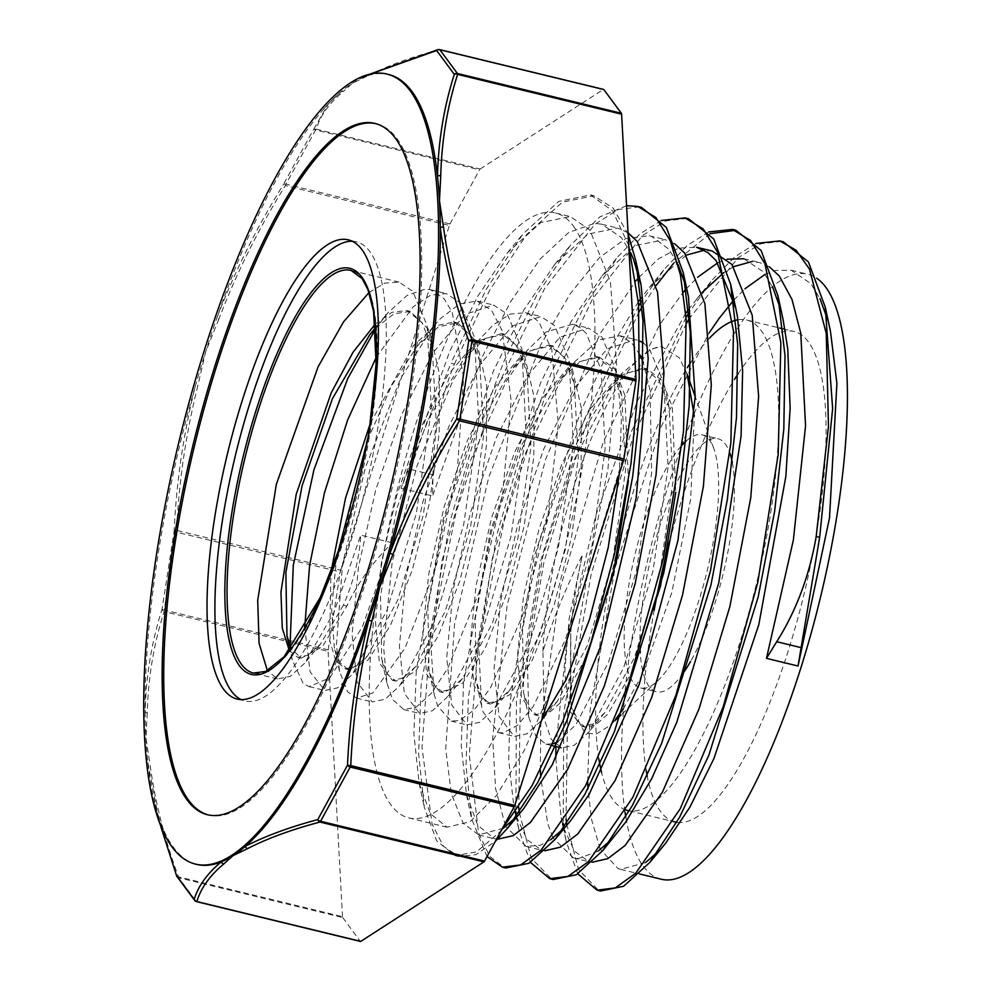 <?xml version="1.0" encoding="UTF-8"?>
<svg xmlns="http://www.w3.org/2000/svg" width="991" height="991" viewBox="0 0 991 991"><rect width="100%" height="100%" fill="white"/><g stroke="black" fill="none" stroke-linecap="round" stroke-linejoin="round"><path stroke-width="0.74" stroke-dasharray="4.96 3.72" d="M603.383 89.45A3.382 0.966 -76.4 0 0 603.308 89.487L439.335 49.661A3.382 2.762 74.9 0 0 438.109 49.575M439.335 49.661C410.831 57.218 386.713 66.075 366.992 76.22A3.382 3.047 62.2 0 0 364.911 76.431A3.382 3.047 62.2 0 0 364.899 76.443A3.382 3.047 62.2 0 0 364.131 77.05L369.296 74.436M176.621 875.883A3.382 2.044 160 0 0 178.529 876.849A3.382 0.966 -76.4 0 0 178.764 877.766A3.382 3.208 -30.1 0 1 176.918 876.453M160.914 826.915L158.188 816.584L147.932 762.76A3.382 2.304 172.9 0 0 150.025 764.358C154.906 801.285 164.407 838.782 178.529 876.849L342.502 916.663A3.382 0.966 -76.4 0 0 342.737 917.579L178.764 877.766L196.329 901.5L360.303 941.314L342.737 917.579M196.8 864.425A406.446 115.464 103.6 0 1 155.079 804.32A406.446 115.464 103.6 0 1 147.932 762.76A406.446 115.464 103.6 0 1 145.95 738.047A406.446 115.464 103.6 0 1 145.132 711.216A406.446 115.464 103.6 0 1 195.425 385.809A3.382 0.805 -165.6 0 1 197.816 385.846C185.887 433.637 178.838 481.824 176.671 530.408L340.644 570.221A3.382 0.966 -76.4 0 0 340.247 571.931L176.274 532.105L164.221 610.047L328.194 649.861A3.382 0.966 -76.4 0 0 328.095 651.372L164.122 611.558C153.816 643.692 148.179 677.522 147.238 713.037A3.382 2.416 1 0 1 145.132 711.216C146.086 675.515 151.722 641.524 162.053 609.217A3.382 0.88 -174.5 0 0 164.221 610.047A3.382 0.966 -76.4 0 0 164.122 611.558A3.382 2.527 17.3 0 1 162.053 609.217L174.156 530.965A3.382 0.966 -177.1 0 1 176.671 530.408A3.382 0.966 -76.4 0 0 176.274 532.105A3.382 0.991 12.1 0 1 174.156 530.965C176.348 482.196 183.446 433.81 195.425 385.809A406.446 115.464 103.6 0 1 205.645 351.842A406.446 115.464 103.6 0 1 216.558 318.805A406.446 115.464 103.6 0 1 323.958 108.762A406.446 115.464 103.6 0 1 340.21 92.497A3.382 3.159 -129 0 1 340.52 92.2A3.382 3.159 -129 0 1 340.545 92.188A3.382 3.159 -129 0 1 343.171 91.593C329.285 103.163 320.291 115.687 316.228 129.177L480.201 168.99A3.382 0.966 -76.4 0 0 479.57 169.783L315.596 129.97L285.978 184.165L449.951 223.978A3.382 0.966 -76.4 0 0 449.357 225.428L285.383 185.614C258.787 228.264 236.601 272.773 218.838 319.139A3.382 0.694 20.6 0 0 216.558 318.805C234.384 272.24 256.632 227.558 283.302 184.772A3.382 2.279 -155.5 0 1 285.978 184.165A3.382 0.966 -76.4 0 0 285.383 185.614L283.302 184.772L313.045 130.354A3.382 3.258 -162 0 1 316.228 129.177A3.382 0.966 -76.4 0 0 315.596 129.97A3.382 2.168 32.6 0 0 313.045 130.354L328.504 103.646L340.21 92.497A406.446 115.464 103.6 0 1 341.622 91.296A406.446 115.464 103.6 0 1 352.4 83.256A406.446 115.464 103.6 0 1 360.29 78.772A406.446 115.464 103.6 0 1 364.131 77.05A406.446 115.464 103.6 0 1 388.608 74.486M340.644 570.221L449.357 225.428M342.502 916.663L328.095 651.372M290.029 646.008L292.209 659.932L303.209 683.456L309.13 686.614L329.755 677.906L362.272 627.13L392.3 542.808C372.839 562.008 357.677 583.092 346.825 606.046L322.372 646.776L301.177 658.16L291.069 648.337M346.825 606.046L343.357 605.204C353.539 581.965 359.337 558.614 360.736 535.14L334.091 611.992L304.733 663.165L290.239 676.357L277.579 678.946L267.384 670.634M392.3 542.808L360.736 535.14M343.357 605.216L320.489 644.063L308.325 655.138L297.696 657.306L289.31 650.592M375.18 324.168L391.928 312.326L406.967 310.53L422.216 322.732L432.398 349.835L436.263 423.937L423.256 515.258L397.874 599.828L367.884 655.472L355.682 666.633L345.041 668.801L335.515 660.179L329.706 640.161L330.932 572.377M370.411 423.095L413.532 345.487L435.099 325.903L454.299 322.038L469.561 334.252L479.768 361.418L483.608 435.495L470.601 526.741L445.244 611.249L415.279 666.906L403.052 678.092L392.374 680.309L379.429 662.967L375.428 621.506L381.424 562.417L396.945 494.769L420.085 428.954L447.783 375.118L476.262 341.585L501.632 333.546L516.93 345.76L527.113 373.025L530.928 447.176L517.897 538.46L492.502 622.955L462.524 678.525L450.348 689.6L439.707 691.805L426.774 674.437L422.773 633.001L428.756 573.913L444.278 506.252L467.43 440.438L495.128 386.626L523.595 353.093L548.977 345.029L564.238 357.218L574.421 384.384L578.273 458.511L565.242 549.844L539.847 634.401L509.857 690.009L497.68 701.12L487.052 703.276L474.107 685.933L470.093 644.509L476.089 585.408L491.61 517.748L514.763 451.946L542.461 398.122L570.94 364.564L596.322 356.512L611.558 368.714L621.753 395.805L625.618 469.883L612.624 561.179L587.254 645.736L557.276 701.405L545.05 712.591L534.397 714.784L521.439 697.441L517.438 656.005L523.434 596.892L538.955 529.244L562.095 463.441L589.794 409.605L618.273 376.06L643.654 368.033L658.941 380.247L669.136 407.499L672.951 481.601L659.932 572.835L634.574 657.306L604.609 712.925L592.395 724.062L581.729 726.292L569.255 710.485L564.734 672.827L569.156 618.582L582.299 555.208A181.378 51.52 -76.4 0 0 570.742 633.509L570.221 699.696L571.696 707.983L584.876 732.919L596.111 734.17L609.242 725.957L615.535 719.293M375.515 328.17L393.947 313.825L410.435 311.385L429.301 330.164L439.224 373.05L439.149 433.587L429.537 502.672L412.318 569.924L390.528 625.197L367.971 660.167L348.51 669.643L340.049 662.83L334.314 647.309L331.601 609.031L336.655 557.215M367.562 440.128L391.334 386.217L417.161 346.132L438.641 326.72L457.78 322.868L476.634 341.672L486.556 384.558L486.482 445.083L476.882 514.168L459.651 581.42L437.873 636.693L415.303 671.65L395.855 681.127L387.407 674.338L381.671 658.879L380.519 595.69L396.734 508.891L427.059 421.757L464.482 357.652L485.974 338.216L505.113 334.376L523.966 353.168L533.889 396.041L533.827 456.566L524.214 525.664L506.983 592.915L485.206 648.176L462.648 683.146L443.188 692.635L434.752 685.834L429.016 670.412L427.852 607.26L444.042 520.473L474.355 433.34L511.777 369.197L533.294 349.712L552.445 345.871L571.299 364.676L581.234 407.536L581.16 468.062L571.559 537.159L554.328 604.411L532.539 659.659L509.981 694.641L490.52 704.143L482.084 697.317L476.337 681.895L475.185 618.756L491.375 532.006L521.662 444.897L559.06 380.755L580.602 361.207L599.778 357.379L614.779 369.147L624.925 395.335L628.405 480.895M586.053 657.826L560.287 702.817L548.32 713.532L537.853 715.638L529.405 708.776L523.657 693.291L522.53 630.14L538.72 543.44L568.995 456.38L606.368 392.275L627.935 372.715L647.123 368.875L662.112 380.631L672.257 406.805L675.751 492.292M633.36 669.396L607.619 714.325L595.653 725.028L585.198 727.134L576.737 720.259L570.989 704.725L570.742 633.509M687.147 374.313L679.281 357.788L661.827 346.615L651.31 348.882L622.1 373.211L612.227 386.354L573.318 461.472L542.833 556.447L527.026 648.845L528.897 717.496L535.747 735.929L545.818 744.105L553.052 743.845M557.784 741.863L575.92 724.582L608.598 662.124L636.272 571.299L651.595 473.178L650.133 390.491L643.295 362.632M639.975 354.865L631.354 342.39L619.908 335.738L598.799 339.925L574.805 361.678L559.221 383.455L521.031 462.586L492.292 558.59L478.864 648.795L481.589 706.1L483.038 711.897L498.485 732.597L502.982 732.894L517.252 725.548L533.146 706.682L565.626 639.17L591.961 545.967L605.117 448.663L601.165 369.816L586.201 333.286L580.156 327.674L572.575 324.243L546.152 331.886L527.522 350.12L506.252 381.262L468.929 464.023L442.048 560.621L431.048 648.213L434.256 694.604L437.638 706.112L451.153 721.089L459.415 720.556L474.243 709.89L490.421 687.94L522.542 615.708L547.391 520.548L558.305 424.52L551.851 349.873L538.856 321.802L528.698 313.887L525.242 312.735L510.142 314.085L493.394 324.751L480.226 338.563L453.333 379.739L417.038 465.745L392.126 562.467L383.591 647.036L386.911 683.059L392.547 699.46L403.808 709.593L416.034 707.264L431.345 693.328L447.721 668.417L479.297 591.788L502.536 495.116L511.133 400.798L502.214 330.709L491.524 310.319L477.005 301.029L459.737 303.915L440.537 318.507L432.906 327.042L400.488 378.835L365.369 467.69L342.539 564.065L336.469 645.203L339.554 671.489L347.742 691.916L356.475 698.098L372.827 693.043L405.009 648.139L435.891 567.471L457.396 469.734L463.615 377.571L452.243 312.351L444.179 298.824L430.565 289.744L425.077 289.124L407.165 295.355L387.605 313.119L375.564 328.851M623.252 709.073L642.775 673.793L671.762 592.668L690.677 498.981L694.295 416.071M586.003 579.45L607.966 468.793L616.6 365.035L610.419 281.828L589.893 229.986L570.308 216.571L540.764 222.566L507.442 252.792L478.195 295.578L449.691 351.334L401.033 488.29L450.917 363.263L454.386 364.106C440.425 398.469 433.278 435.396 432.98 474.862L432.584 495.958L481.799 357.776L510.625 301.747L540.157 259.06L568.723 232.451L594.736 223.359L601.871 224.226L621.456 237.654L630.66 252.693M755.947 243.439L734.727 256.867L712.356 279.883L689.018 312.586M686.007 317.442L631.044 432.373L587.713 573.244L563.768 712.603L563.198 823.261M563.854 828.092L566.319 841.842L577.815 873.827M708.59 231.956L687.42 245.347L665.072 268.363L641.685 301.078M638.675 305.909L583.711 420.865L540.392 561.736L516.447 701.083L515.865 811.728M516.522 816.559L519.036 830.594L530.482 862.356M661.257 220.485L640.136 233.765L617.864 256.706L584.145 306.541L551.467 372.418L521.861 449.753L497.222 533.393L468.446 696.772L465.968 765.486L471.704 819.062L487.027 856.534M626.572 205.707L599.753 216.942L570.593 245.111L536.887 294.946L504.208 360.736L474.602 438.059L449.951 521.638L421.125 685.016L418.623 753.779L424.334 807.392L436.709 840.901L455.067 855.654L476.535 851.864L500.95 831.053M628.74 245.632L612.611 210.848L590.438 194.93L558.813 201.359L523.137 233.727L486.296 289.223L450.917 363.251M781.428 241.383L760.815 243.736L738.097 257.796L689.476 318.284M686.404 323.376L633.212 436.659L591.243 573.863L567.62 709.68L566.059 819.012M566.666 824.103L578.558 869.578L598.775 890.525M710.002 233.69L673.707 263.148M656.104 285.532L642.143 306.752M639.071 311.843L585.879 425.139L543.91 562.355L520.287 698.16L518.739 807.479M519.334 812.57L531.238 858.181L551.566 879.054M686.924 218.429L665.803 220.906L642.502 235.548L592.63 298.848L544.332 398.766L504.345 520.275L478.17 645.228L469.276 754.956L478.566 832.96L489.554 856.174L504.221 867.534M639.542 206.896L618.273 209.497L594.798 224.375L544.616 288.517L496.107 389.513L456.133 512.037L430.255 637.597L421.968 747.115L432.051 823.967L443.46 846.302L458.536 856.497L475.866 854.663L495.327 841.334M628.121 234.26L613.144 208.11L593.906 195.772L562.368 202.152L526.791 234.347L489.864 289.892L454.398 364.093M769.35 266.814L759.651 262.565L751.475 261.711M733.613 266.641L723.789 272.624M702.285 292.382L688.708 309.155M685.685 313.317L637.436 400.909L595.876 515.097L567.31 637.002L555.901 746.533M555.79 758.127L561.104 817.686L562.628 824.078M563.78 828.191L574.52 851.232L589.112 861.724L592.184 862.232M712.318 251.082L704.242 250.24M686.243 255.145L649.365 287.415L641.375 297.672M638.353 301.821L608.561 351.111L580.193 412.714L534.124 557.177L510.39 700.018L508.668 759.663L513.821 806.426L515.283 812.57M516.422 816.695L527.175 839.724L541.767 850.228L544.827 850.736M674.66 243.761L664.986 239.574L635.454 245.52L602.144 275.783L570.866 321.988L540.553 382.96L490.272 531.709L463.577 682.403L461.249 745.666L466.501 794.906L477.761 825.28L494.447 838.708L497.532 839.228M628.046 232.774L617.653 228.054L588.146 234.037L554.886 264.188L523.595 310.394L493.295 371.278L443.002 519.978L416.257 670.672L413.904 733.984L419.131 783.249L430.391 813.76L447.102 827.2L470.044 821.75L496.342 795.649L524.041 750.831L551.083 690.232M523.632 808.706L516.026 817.253M503.366 828.228L478.665 834.868L463.218 823.31L451.351 793.878L445.715 748.886L454.621 623.612L488.724 477.303L540.813 344.757L570.135 293.893L599.468 257.524L625.717 238.645L649.204 235.709L651.694 236.428L668.789 249.15L678.055 264.362M571.076 820.065L563.47 828.625M550.761 839.674L540.132 845.323L525.998 846.364L505.757 826.494M505.41 825.751L495.587 788.588L492.676 737.899L507.082 605.575L545.645 459.242L600.125 333.707L636.011 280.701M638.873 277.406L658.507 258.849L678.451 248.122L696.537 247.23M618.434 831.56L610.815 840.12M598.192 851.083L578.744 858.491L573.331 857.884L553.102 837.965M552.767 837.246L547.676 823.286L540.677 777.08M540.343 770.242L540.789 724.954L560.584 586.945L603.246 442.085L659.585 324.837L683.356 292.184M686.218 288.901L697.602 277.282M717.806 262.801L727.06 259.221M743.869 258.75L763.206 271.757L772.67 287.217M780.375 308.585L783.163 319.944M665.63 843.242L658.036 851.764M645.537 862.579L620.663 869.392L618.037 868.562L600.447 849.436M600.125 848.742L591.441 819.123L588.01 788.551M587.675 781.713L590.054 710.287L615.064 568.004L661.455 426.118L709.16 332.865M733.848 300.05L744.935 288.777M765.176 274.296L775.296 270.456L791.214 270.233L810.811 283.599L819.978 298.613M827.671 319.92L830.458 331.279M401.033 488.29L432.584 495.958M643.518 343.171L649.316 348.609L663.896 383.356L668.045 467.257L652.945 571.175L623.612 667.86L588.852 732.027L574.309 745.282L561.6 747.932L551.169 739.187L544.27 719.355L542.919 651.459C552.867 619.462 565.985 587.378 582.299 555.208M369.011 292.531L384.768 283.116L399.001 282.076L412.628 291.156L427.158 325.643L431.37 409.543L416.282 513.549L386.936 610.357L352.139 674.561L337.597 687.853L324.912 690.43L310.121 671.873L304.695 627.675M376.258 357.243L413.21 306.752L430.651 295.157L446.334 293.584L459.96 302.639L474.528 337.274L478.703 421.15L463.627 525.057L434.306 621.791L399.546 685.995L384.966 699.299L372.244 701.95L357.045 682.031L352.053 634.587L358.469 566.988L375.787 489.628L401.789 414.362L433.005 352.771L465.113 314.37L493.679 305.092L507.305 314.122L521.873 348.869L526.023 432.819L510.898 536.8L481.539 633.522L446.768 697.639L432.262 710.82L419.589 713.446L404.39 693.502L399.398 646.082L405.802 578.496L423.107 501.124L449.134 425.845L480.35 364.279L512.446 325.878L541.012 316.575L554.638 325.643L569.181 360.191L573.368 444.129L558.267 548.147L528.909 644.943L494.1 709.098L479.594 722.34L466.934 724.917L451.723 704.997L446.718 657.59L453.135 589.992L470.452 512.607L496.479 437.365L527.683 375.787L559.791 337.349L588.357 328.058L601.971 337.138L616.513 371.637L621.444 417.384L619.313 473.797M557.276 701.405L541.544 720.482L526.977 733.798L514.267 736.424L499.055 716.518L494.063 669.086L500.492 601.475L517.798 524.103L543.811 448.849L575.015 387.258L607.124 348.844L635.689 339.579L640.037 341.127M686.094 441.094A130.23 36.989 103.6 0 1 702.136 434.851A130.23 36.989 103.6 0 1 709.593 440.277A130.23 36.989 103.6 0 1 713.854 448.638A130.23 36.989 103.6 0 1 707.351 570.135A130.23 36.989 103.6 0 1 657.417 681.077A130.23 36.989 103.6 0 1 640.682 687.965A130.23 36.989 103.6 0 1 629.186 582.956A130.23 36.989 103.6 0 1 682.105 445.083M542.919 651.459A207.156 58.841 103.6 0 1 661.827 346.615M480.201 168.99L603.308 89.487M328.194 649.861L340.247 571.931M449.951 223.978L479.57 169.783M737.998 319.759A252.333 71.686 103.6 0 1 746.731 320.019A252.333 71.686 103.6 0 1 761.187 330.536A252.333 71.686 103.6 0 1 750.311 607.433A252.333 71.686 103.6 0 1 629.434 810.799M625.953 809.957A252.333 71.686 103.6 0 1 601.587 772.534M598.824 758.759A252.333 71.686 103.6 0 1 687.283 367.686M690.838 362.173A252.333 71.686 103.6 0 1 709.643 337.981M738.159 373.681A252.333 71.686 103.6 0 1 794.064 331.514A252.333 71.686 103.6 0 1 808.52 342.031A252.333 71.686 103.6 0 1 797.644 618.941A252.333 71.686 103.6 0 1 676.766 822.295M674.982 821.948A252.333 71.686 103.6 0 1 647.222 776.275M646.157 770.267A252.333 71.686 103.6 0 1 654.171 610.27M669.817 540.405A252.333 71.686 103.6 0 1 734.616 379.194M640.025 648.225A130.23 36.989 103.6 0 1 665.803 508.544A130.23 36.989 103.6 0 1 717.918 438.679A130.23 36.989 103.6 0 1 725.375 444.104A130.23 36.989 103.6 0 1 729.834 453.036M732.324 462.661A130.23 36.989 103.6 0 1 690.554 661.48M683.195 673.137A130.23 36.989 103.6 0 1 656.451 691.792A130.23 36.989 103.6 0 1 640.236 652.512M352.288 241.259A236.254 67.115 103.6 0 1 356.339 241.792A236.254 67.115 103.6 0 1 369.878 251.627A236.254 67.115 103.6 0 1 358.891 513.747A236.254 67.115 103.6 0 1 244.851 700.947A236.254 67.115 103.6 0 1 241.011 699.572M375.824 123.677A355.645 101.032 103.6 0 1 376.617 123.85A355.645 101.032 103.6 0 1 397.007 138.666A355.645 101.032 103.6 0 1 380.47 533.257A355.645 101.032 103.6 0 1 208.791 815.06A355.645 101.032 103.6 0 1 207.999 814.85M573.331 225.948A311.236 88.41 103.6 0 1 558.862 571.262A311.236 88.41 103.6 0 1 408.614 817.885A311.236 88.41 103.6 0 1 396.14 494.571A311.236 88.41 103.6 0 1 555.493 212.978A311.236 88.41 103.6 0 1 573.331 225.948M661.084 879.178A311.236 88.41 103.6 0 1 625.804 817.067M624.962 811.703A311.236 88.41 103.6 0 1 674.871 465.287A311.236 88.41 103.6 0 1 807.962 274.284A311.236 88.41 103.6 0 1 816.658 278.198M366.992 76.22L352.4 83.256L343.171 91.593M147.238 713.037L145.95 738.047L150.025 764.358M218.838 319.139L205.645 351.842L197.816 385.846M432.98 474.862L408.416 468.892M399.001 282.088L351.049 270.444A207.156 58.841 103.6 0 1 362.917 279.078A207.156 58.841 103.6 0 1 353.291 508.916A207.156 58.841 103.6 0 1 253.287 673.062L277.579 678.946M370.448 423.355A208.853 59.324 103.6 0 1 340.656 546.066M368.305 74.697L360.29 78.772M158.176 816.522L176.571 875.771M328.566 103.584L340.545 92.188M341.622 91.296L340.52 92.2M323.958 108.762L328.492 103.646M297.696 657.318L301.177 658.16M345.041 668.814L348.51 669.656M392.374 680.297L395.843 681.151M439.719 691.792L443.188 692.635M487.052 703.288L490.52 704.13M534.384 714.784L537.865 715.626M581.729 726.279L585.198 727.121M406.967 310.542L410.435 311.397M454.299 322.038L457.768 322.88M501.644 333.533L505.113 334.376M548.977 345.029L552.445 345.871M596.309 356.525L599.79 357.367M643.654 368.02L647.123 368.863M622.1 373.211L606.368 392.275M528.897 717.496L523.657 693.291M574.805 361.678L559.06 380.755M481.589 706.1L476.337 681.895M527.522 350.12L511.777 369.197M434.256 694.604L429.016 670.412M480.226 338.563L464.482 357.652M386.911 683.059L381.671 658.879M432.906 327.042L417.161 346.132M339.554 671.489L334.314 647.309M385.524 315.596L375.49 327.761M292.209 659.932L289.991 649.737M571.683 707.983L570.989 704.725M639.034 206.735L637.77 206.438M593.906 195.784L590.438 194.942M598.031 890.401L597.077 890.166M550.624 878.881L549.732 878.67M458.536 856.521L455.067 855.679M696.673 298.935L712.356 279.883M561.104 817.686L566.319 841.842M649.365 287.415L665.072 268.363M513.821 806.426L519.036 830.594M602.144 275.783L617.864 256.706M466.501 794.906L471.704 819.062M554.886 264.188L570.593 245.111M419.131 783.249L424.334 807.392M507.442 252.792L523.137 233.727M320.489 644.063L304.733 663.165M432.398 349.835L427.158 325.643M367.884 655.472L352.139 674.561M479.768 361.418L474.528 337.274M415.279 666.906L399.546 685.995M527.113 373.025L521.873 348.869M462.524 678.525L446.768 697.639M574.421 384.384L569.181 360.191M509.857 690.009L494.1 709.098M621.753 395.805L616.513 371.637M669.136 407.499L663.896 383.356M604.609 712.925L588.852 732.027M713.854 448.638L695.211 396.673M687.147 374.214L686.379 372.071M657.417 681.077L620.998 714.994M615.052 720.531L609.242 725.945M155.079 804.32L158.176 816.584M629.396 810.873L673.248 821.527M746.731 320.019L779.607 328.009M783.076 328.851L794.064 331.514M640.682 687.965L656.451 691.792M702.136 434.851L717.918 438.679M309.13 686.614L324.912 690.442M430.565 289.756L446.334 293.584M356.475 698.11L372.257 701.938M477.897 301.252L493.679 305.079M403.808 709.606L419.589 713.433M525.23 312.747L541.012 316.575M451.153 721.101L466.922 724.929M572.575 324.23L588.357 328.071M498.485 732.597L514.267 736.424M619.908 335.726L635.689 339.566M545.818 744.08L552.235 745.641M369.259 430.478L342.849 539.253M236.96 699.027L244.851 700.947M348.448 239.872L356.339 241.792M207.206 814.676L208.791 815.06M375.044 123.466L376.617 123.85M620.676 869.367L639.356 873.901M791.214 270.221L807.962 274.284M573.331 857.872L589.112 861.712M743.882 258.725L759.663 262.553M525.998 846.376L541.78 850.216M478.665 834.893L494.435 838.72M649.204 235.734L664.986 239.562M408.614 817.885L447.102 827.225M555.493 212.978L570.308 216.571M601.871 224.239L617.641 228.066"/><path stroke-width="1.49" d="M468.755 340.718A3.382 0.991 12.1 0 1 471.939 341.177A3.382 0.966 -76.4 0 0 472.038 339.665A3.382 2.044 160 0 0 468.755 340.718L456.665 418.97L459.49 420.828A3.382 0.966 -76.4 0 0 459.898 419.119A3.382 0.88 -174.5 0 0 456.665 418.97C430.032 461.806 407.796 506.512 389.983 553.102A3.382 0.694 20.6 0 0 392.956 554.353C410.708 507.987 432.894 463.478 459.49 420.828L623.463 460.642A3.382 0.966 -76.4 0 0 623.872 458.932L459.898 419.119L471.939 341.177L635.912 380.99A3.382 0.966 -76.4 0 0 636.011 379.479L472.038 339.665C457.916 301.598 448.415 264.101 443.522 227.174A3.382 2.304 172.9 0 0 440.277 227.695C445.17 264.808 454.658 302.478 468.755 340.718M368.305 74.697L437.948 49.612A3.382 2.762 74.9 0 0 436.659 50.529L454.299 74.35A3.382 2.527 17.3 0 1 457.631 74.387A3.382 0.966 -76.4 0 0 457.408 73.47A3.382 3.097 138.5 0 0 454.299 74.35C444.018 106.557 438.418 140.487 437.477 176.15A406.446 115.464 103.6 0 1 439.459 200.863A406.446 115.464 103.6 0 1 440.277 227.695A406.446 115.464 103.6 0 1 389.983 553.102A406.446 115.464 103.6 0 1 379.764 587.056A406.446 115.464 103.6 0 1 368.85 620.093C356.859 668.083 349.736 716.431 347.507 765.151A3.382 2.168 32.6 0 0 350.182 767.059A3.382 0.966 -76.4 0 0 350.777 765.622A3.382 0.966 -177.1 0 1 347.507 765.151L317.777 819.582A3.382 2.762 74.9 0 0 319.944 822.059A3.382 0.966 -76.4 0 0 320.576 821.266A3.382 2.279 -155.5 0 1 317.777 819.582C289.199 827.25 265.006 836.181 245.198 846.401A3.382 3.047 62.2 0 0 247.589 848.606C267.322 838.46 291.441 829.616 319.944 822.059L483.918 861.873A3.382 0.966 -76.4 0 0 484.549 861.08L320.576 821.266L350.182 767.059L514.156 806.872A3.382 0.966 -76.4 0 0 514.75 805.435L350.777 765.622C352.945 717.026 359.993 668.851 371.922 621.06A3.382 0.805 -165.6 0 1 368.85 620.093A406.446 115.464 103.6 0 1 245.198 846.401A406.446 115.464 103.6 0 1 233.009 855.654L247.589 848.606M371.922 621.06L379.764 587.056L392.956 554.353M369.296 74.436L436.659 50.529A3.382 3.208 -30.1 0 1 439.831 49.736A3.382 0.966 -76.4 0 0 439.645 49.6A3.382 0.966 -76.4 0 0 439.385 49.637M387.035 74.102A406.446 115.464 103.6 0 1 410.324 91.023A406.446 115.464 103.6 0 1 391.433 541.99A406.446 115.464 103.6 0 1 195.227 864.041A406.446 115.464 103.6 0 1 178.925 441.825A406.446 115.464 103.6 0 1 387.035 74.102L388.608 74.486A406.446 115.464 103.6 0 1 411.897 91.407A406.446 115.464 103.6 0 1 437.477 176.15A3.382 2.416 1 0 1 440.747 175.853C441.689 140.338 447.325 106.52 457.631 74.387L621.605 114.2A3.382 0.966 -76.4 0 0 621.382 113.284L457.408 73.47L439.831 49.736L603.804 89.549A3.382 0.966 -76.4 0 0 603.618 89.413A3.382 0.966 -76.4 0 0 603.383 89.45M176.918 876.453A3.382 3.208 -30.1 0 1 176.522 875.573A3.382 2.044 160 0 0 176.571 875.771A3.382 2.044 160 0 0 176.621 875.883M360.303 941.314A3.382 0.966 -76.4 0 0 360.501 941.45A3.382 0.966 -76.4 0 0 360.798 941.376L196.825 901.562C200.9 888.072 209.881 875.548 223.768 863.991A3.382 3.159 -129 0 1 221.278 861.848C207.317 873.443 198.274 885.954 194.162 899.407A3.382 3.097 138.5 0 0 196.329 901.5A3.382 0.966 -76.4 0 0 196.528 901.637A3.382 0.966 -76.4 0 0 196.825 901.562A3.382 3.258 -162 0 1 194.162 899.407L176.522 875.573L160.914 826.915M223.768 863.991L233.009 855.654A406.446 115.464 103.6 0 1 221.278 861.848A406.446 115.464 103.6 0 1 196.8 864.425L195.227 864.041M635.912 380.99L623.872 458.932M623.463 460.642L514.75 805.435M514.156 806.872L484.549 861.08M483.918 861.873L360.798 941.376M289.31 650.592L282.274 628.071L280.949 592.123L296.198 494.336L331.254 392.733L352.969 352.362L375.18 324.168M330.932 572.377L345.549 497.99L370.411 423.095M291.069 648.337L286.969 635.764L285.854 572.55L302.082 485.801L332.394 398.729L369.792 334.661L375.515 328.17M336.655 557.215L367.562 440.128M628.405 480.895L613.194 574.582L586.053 657.826M675.751 492.292L660.539 586.077L633.36 669.396M553.052 743.845L557.784 741.863M643.295 362.632L639.975 354.865M375.564 328.851L347.742 378.5L313.949 469.771L293.286 565.365L290.029 646.008M615.535 719.293L623.252 709.073M694.295 416.071L687.147 374.313M819.656 537.32L832.638 408.602L825.243 307.123L830.458 331.279L836.899 383.381L829.504 517.959L798.028 666.026L819.656 537.333L816.188 536.49L828.464 426.254L826.246 333.385L809.449 269.019L796.046 250.153L779.781 240.924L755.947 243.439M689.018 312.586L686.007 317.442M563.198 823.261L563.854 828.092M577.815 873.827L597.065 890.191L615.275 887.899L635.776 873.17L680.235 808.755L723.232 706.694L757.793 582.386L778.195 454.609L780.858 342.737L764.953 263.717L750.559 240.454L732.436 229.441L708.59 231.956M641.685 301.078L638.675 305.909M515.865 811.728L516.522 816.559M530.482 862.356L549.732 878.683L567.93 876.416L588.431 861.65L632.89 797.272L675.899 695.224L710.46 570.89L730.85 443.113L733.513 331.254L717.608 252.234L703.214 228.971L685.103 217.933L661.257 220.485M487.027 856.534L502.4 867.162L520.597 864.957L541.098 850.154L585.557 785.789L628.567 683.74L663.128 559.395L683.505 431.63L686.168 319.783L680.495 275.238L670.275 240.726L655.869 217.5L637.783 206.413L626.572 205.707M500.95 831.053L532.08 785.603L562.975 720.829L591.206 641.611L614.482 553.746L630.957 463.788L639.22 378.351L638.514 303.816L628.74 245.632M825.243 307.123L808.421 261.921L783.249 241.767L781.428 241.383M689.476 318.284L686.404 323.376M566.059 819.012L566.666 824.103M598.775 890.525L600.546 891.033L623.612 886.251L649.91 862.331L679.566 817.302L708.862 755.204L758.189 596.929L774.628 511.356L783.819 429.103L784.996 355.596L777.947 295.814L761.113 250.475L735.917 230.284L710.002 233.69M673.707 263.148L656.104 285.532M642.143 306.752L639.071 311.843M518.739 807.479L519.334 812.57M551.566 879.054L553.201 879.525L576.341 874.731L602.739 850.625L632.369 805.547L661.641 743.411L710.906 585.185L727.32 499.687L736.499 417.459L737.651 344.05L730.627 284.268L713.768 239.004L688.584 218.776L686.924 218.429M504.221 867.534L505.881 868.005L528.983 863.272L555.381 839.129L585.024 794.076L614.333 731.841L663.611 573.479L680.024 487.931L689.179 405.653L690.293 332.245L683.22 272.488L666.373 227.447L641.251 207.255L639.542 206.896M495.327 841.334L507.925 827.77L537.593 782.779L566.902 720.531L616.241 562.132L632.679 476.522L641.821 394.22L642.973 320.737L635.863 260.992L628.121 234.26M816.188 536.49C809.436 575.635 796.281 610.704 776.721 641.722L766.477 658.358L793.37 539.996L805.559 425.857L800.765 333.174L791.982 299.431L779.248 275.944L769.35 266.814M751.475 261.711L733.613 266.641M723.789 272.624L702.285 292.382M688.708 309.155L685.685 313.317M555.901 746.533L555.79 758.127M562.628 824.078L563.78 828.191M592.184 862.232L607.793 858.64L625.086 845.509L662.372 792.205L698.952 709.11L729.847 606.653L750.744 497.804L758.635 396.375L752.206 315.175L731.915 264.424L712.318 251.082M704.242 250.24L686.243 255.145M641.375 297.672L638.353 301.821M515.283 812.57L516.422 816.695M544.827 850.736L560.423 847.169L577.728 834.001L615.015 780.747L651.607 697.664L682.502 595.195L703.387 486.346L711.303 384.904L704.886 303.667L684.57 252.953L674.66 243.761M497.532 839.228L513.115 835.686L530.433 822.468L567.707 769.214L604.299 686.094L635.169 583.625L656.054 474.813L663.97 373.372L657.541 292.159L637.225 241.482M637.201 241.457L628.046 232.774M551.083 690.232L586.003 579.45M798.028 666.026L766.477 658.358M630.66 252.693L633.522 259.332L641.078 285.148L648.188 358.68L636.172 498.126L601.19 644.93L552.359 764.606L523.632 808.706L507.925 827.77M516.026 817.253L503.366 828.228M678.055 264.362L686.02 286.672L688.435 296.643L695.211 396.586L677.955 540.405L639.22 684.347L589.038 794.609L571.076 820.065L555.381 839.129M563.47 828.625L550.761 839.674M505.757 826.494L505.41 825.751M636.011 280.701L638.873 277.406M712.318 251.057L696.537 247.23L707.884 252.581L716.134 260.621L735.83 308.399L737.44 316.587L742.631 370.894L741.082 435.953L718.809 582.696L676.766 722.315L651.595 778.889L625.767 822.035L602.739 850.625M610.815 840.12L598.192 851.083M553.102 837.965L552.767 837.246M540.677 777.08L540.343 770.242M683.356 292.184L686.218 288.901M697.602 277.282L717.806 262.801M727.06 259.221L743.869 258.75M772.67 287.217L780.375 308.585M777.947 295.814L783.163 319.944L787.746 348.894L790.149 408.081L785.838 476.51L758.809 624.664L713.929 758.549L689.81 807.281L665.63 843.242L649.91 862.331M658.036 851.764L645.537 862.579M600.447 849.436L600.125 848.742M588.01 788.551L587.675 781.713M709.16 332.865L719.119 318.384L733.848 300.05M744.935 288.777L765.176 274.296M819.978 298.613L827.671 319.92M267.384 670.634L259.085 643.382L257.71 600.212L276.378 484.19L318.136 366.72L343.518 321.902L369.011 292.531M304.695 627.675L309.638 565.217L324.491 492.676L347.63 420.011L376.258 357.243M619.313 473.797L608.201 547.589L589.521 619.35L566.146 679.603L541.544 720.482M640.037 341.127L643.518 343.171M682.105 445.083A130.23 36.989 103.6 0 1 686.094 441.094M603.804 89.549L621.382 113.284M621.605 114.2L636.011 379.479M629.434 810.799A252.333 71.686 103.6 0 1 627.65 810.452A252.333 71.686 103.6 0 1 625.953 809.957M601.587 772.534A252.333 71.686 103.6 0 1 598.824 758.759M687.283 367.686A252.333 71.686 103.6 0 1 690.838 362.173M709.643 337.981A252.333 71.686 103.6 0 1 737.998 319.759M676.766 822.295A252.333 71.686 103.6 0 1 674.982 821.948L673.248 821.527M647.222 776.275A252.333 71.686 103.6 0 1 646.157 770.267M654.171 610.27A252.333 71.686 103.6 0 1 669.817 540.405M734.616 379.194A252.333 71.686 103.6 0 1 738.159 373.681M729.834 453.036A130.23 36.989 103.6 0 1 732.324 462.661M690.554 661.48A130.23 36.989 103.6 0 1 683.195 673.137M640.236 652.512A130.23 36.989 103.6 0 1 640.025 648.225M241.011 699.572A236.254 67.115 103.6 0 1 235.375 455.538A236.254 67.115 103.6 0 1 352.288 241.259M361.988 249.72A236.254 67.115 103.6 0 1 351.012 511.839A236.254 67.115 103.6 0 1 236.96 699.027A236.254 67.115 103.6 0 1 227.484 453.618A236.254 67.115 103.6 0 1 348.448 239.872A236.254 67.115 103.6 0 1 361.988 249.72M207.999 814.85A355.645 101.032 103.6 0 1 194.533 445.616A355.645 101.032 103.6 0 1 375.824 123.677M395.421 138.282A355.645 101.032 103.6 0 1 378.896 532.873A355.645 101.032 103.6 0 1 207.206 814.676A355.645 101.032 103.6 0 1 192.948 445.232A355.645 101.032 103.6 0 1 375.044 123.466A355.645 101.032 103.6 0 1 395.421 138.282M816.658 278.198A311.236 88.41 103.6 0 1 825.8 287.241A311.236 88.41 103.6 0 1 811.332 632.568A311.236 88.41 103.6 0 1 661.084 879.178L639.356 873.901M625.804 817.067A311.236 88.41 103.6 0 1 624.962 811.703M443.522 227.174L439.459 200.863L440.747 175.853M776.721 641.722L801.285 647.693M342.849 539.253L320.266 597.462L284.045 656.86L265.65 671.464L253.287 673.062A207.156 58.841 103.6 0 1 244.988 457.867A207.156 58.841 103.6 0 1 351.049 270.444L362.062 278.508L367.958 289.645L373.595 311.57L376.072 364.081L369.259 430.478M340.656 546.066A208.853 59.324 103.6 0 1 237.208 662.384A208.853 59.324 103.6 0 1 257.4 406.137A208.853 59.324 103.6 0 1 361.839 277.121A208.853 59.324 103.6 0 1 370.448 423.355M603.618 89.413L439.645 49.6A3.382 3.382 0 0 0 438.257 49.55M176.819 876.279L194.781 900.571A3.382 3.382 0 0 0 196.528 901.637L360.501 941.45M375.49 327.761L369.792 334.661M289.991 649.737L286.969 635.764M783.262 241.754L779.781 240.912M735.917 230.259L732.448 229.416M688.584 218.763L685.103 217.921M641.239 207.28L639.034 206.735M600.546 891.008L598.031 890.401M553.213 879.513L550.624 878.881M505.868 868.017L502.4 867.175M730.627 284.268L735.83 308.399M683.22 272.488L688.435 296.643M635.863 260.992L641.078 285.148M695.211 396.673L687.147 374.214M620.998 714.994L615.052 720.531M627.65 810.452L629.396 810.873M779.607 328.009L783.076 328.851M552.235 745.641L560.993 747.771"/></g></svg>
